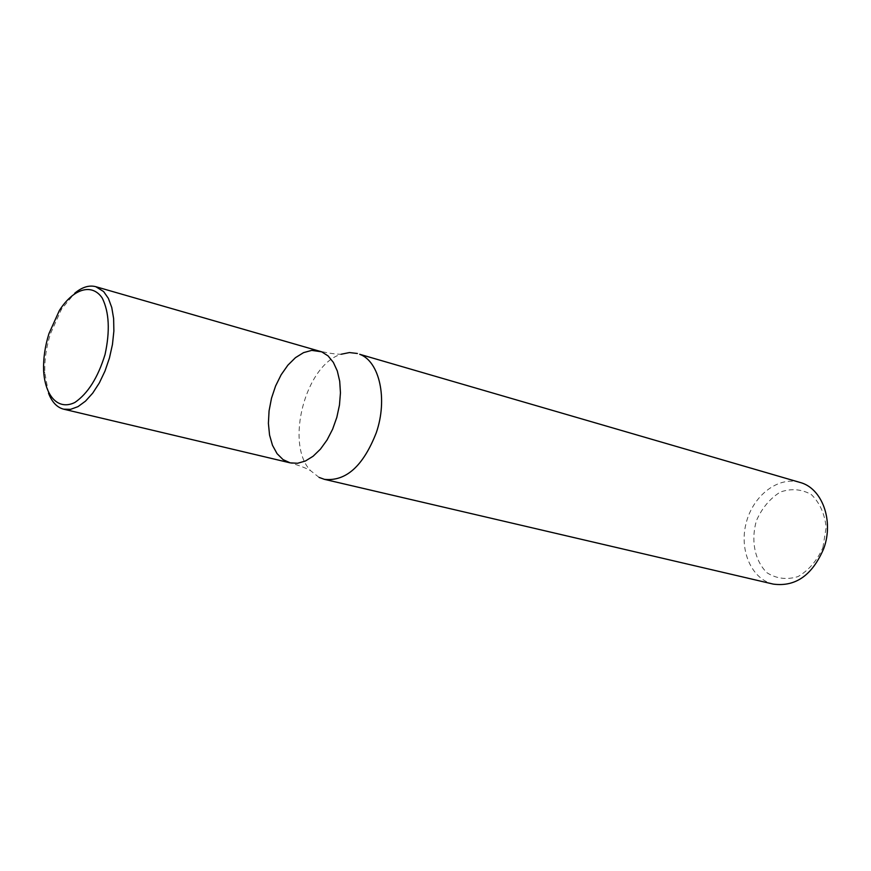 <?xml version="1.0" encoding="UTF-8"?>
<svg xmlns="http://www.w3.org/2000/svg" width="871" height="871" viewBox="0 0 871 871"><rect width="100%" height="100%" fill="white"/><g stroke="black" fill="none" stroke-linecap="round" stroke-linejoin="round"><path stroke-width="0.65" stroke-dasharray="4.36 3.27" d="M799.937 482.414C778.38 476.002 753.23 495.316 746.251 522.676C738.913 549.949 751.335 579.117 773.274 584.103M319.102 477.417L310.642 470.721C284.741 444.058 305.525 364.764 341.182 354.236C335.847 354.301 328.639 353.245 319.537 351.057L311.709 350.382L303.554 352.635L295.465 357.665L287.876 365.178L281.137 374.78L275.595 385.984L271.502 398.221L269.063 410.883L268.399 423.36L269.553 435.043L272.492 445.31L277.065 453.66L283.075 459.627L290.217 462.871C299.221 465.441 306.026 468.054 310.642 470.721M822.877 547.728L826.176 527.282C824.619 513.618 819.687 502.709 811.358 494.576C801.647 489.088 791.303 488.239 780.318 492.05C769.986 498.506 762.038 508.011 756.474 520.564C750.66 540.434 754.743 560.946 767.09 572.824C776.529 578.736 786.84 579.988 798.043 576.58C808.745 570.309 817.02 560.695 822.877 547.728M48.526 393.159L44.824 372.799C44.399 360.137 46.283 347.104 50.464 333.702L61.503 309.151L74.721 293.233M43.615 370.611L44.824 372.799M59.38 310.468L61.503 309.151"/><path stroke-width="1.31" d="M324.415 479.344L773.274 584.103C795.484 587.065 812.284 575.252 823.694 548.686C834.135 520.629 822.039 488.01 799.937 482.414L359.712 354.29C379.549 361.367 387.943 399.092 376.272 432.767C363.207 466.094 345.918 481.619 324.415 479.344L319.102 477.417M341.182 354.236L349.456 352.559L357.404 353.484M74.721 293.233C82.092 287.114 89.114 284.937 95.788 286.69L321.704 351.819L328.062 355.901L333.343 362.369L337.295 370.948L339.712 381.258L340.452 392.81L339.472 405.048L336.816 417.394L332.613 429.218L327.06 439.975L320.452 449.12L313.092 456.252L305.362 461.031L297.621 463.263L290.217 462.871L283.075 459.627L277.065 453.66L272.492 445.31L269.553 435.043L268.399 423.36L269.063 410.883L271.502 398.221L275.595 385.984L281.137 374.78L287.876 365.178L295.465 357.665L303.554 352.635L311.709 350.382L321.704 351.819L328.062 355.901L333.343 362.369L337.295 370.948L339.712 381.258L340.452 392.81L339.472 405.048L336.816 417.394L332.613 429.218L327.06 439.975L320.452 449.12L313.092 456.252L305.362 461.031L297.621 463.263L290.217 462.871L63.67 409.185C56.996 407.454 51.944 402.108 48.526 393.159M95.788 286.69L103.627 291.567L108.363 298.35L111.76 307.496L113.633 318.59L113.872 331.111L112.457 344.459L109.452 357.981L105.01 371.013L99.338 382.924L92.718 393.126L85.489 401.15L78.009 406.626L70.616 409.337L63.67 409.185M48.95 333.658L59.38 310.468C73.382 288.639 91.847 282.825 102.234 298.024C109.213 312.199 110.138 331.056 105.032 354.573C97.944 377.579 87.884 393.55 74.852 402.478C58.346 410.633 45.096 396.501 43.615 370.611C43.223 358.645 44.998 346.331 48.95 333.658"/></g></svg>
